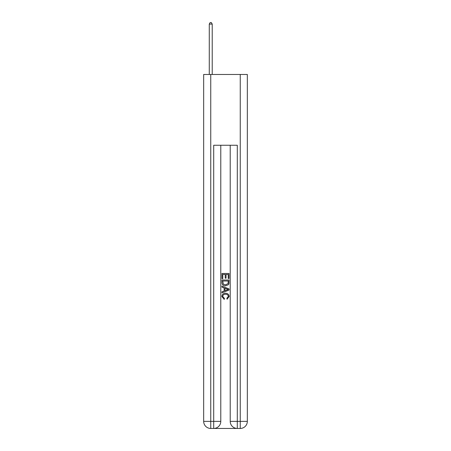 <?xml version="1.0" encoding="UTF-8"?>
<svg xmlns="http://www.w3.org/2000/svg" width="451" height="451" viewBox="0 0 451 451"><rect width="100%" height="100%" fill="white"/><g stroke="black" fill="none" stroke-linecap="round" stroke-linejoin="round"><path stroke-width="0.68" d="M214.231 428.45L236.769 428.45M210.752 74.466L210.752 421.369L203.672 421.369L203.672 74.466L247.328 74.466L247.328 421.369L240.248 421.369L240.248 74.466M230.219 145.261L230.219 421.369A7.081 7.081 0 0 0 237.299 428.45L237.299 421.369L230.219 421.369A7.081 7.081 0 0 0 237.299 428.45L240.248 428.45L240.248 421.369L237.299 421.369L237.299 145.261L213.701 145.261L213.701 421.369L210.752 421.369L210.752 428.45L213.701 428.45A7.081 7.081 0 0 0 220.781 421.369L213.701 421.369L213.701 428.45A7.081 7.081 0 0 0 220.781 421.369L220.781 145.261M240.248 428.45A7.081 7.081 0 0 0 247.328 421.369A7.081 7.081 0 0 1 240.248 428.45M203.672 421.369A7.081 7.081 0 0 0 210.752 428.45A7.081 7.081 0 0 1 203.672 421.369M221.96 278.645L221.96 273.469L229.04 273.469L229.04 278.459L228.223 278.459L228.223 274.467L226.047 274.467L226.047 278.188L225.229 278.188L225.229 274.467L222.777 274.467L222.777 278.645L221.96 278.645M221.96 282.54L221.96 280.003L229.04 280.003L228.939 283.673L228.431 284.705L225.539 285.816C223.273 285.821 222.084 284.733 221.96 282.54M222.777 281.001L223.279 284.136L225.556 284.812L228.076 283.606L228.223 281.001L222.777 281.001M221.96 287.174L221.96 286.114L229.04 288.928L229.04 290.049L221.96 292.862L221.96 291.803L224.136 290.996L224.136 287.98L221.96 287.174M226.915 289.006L224.953 288.279L224.953 290.698L228.223 289.491L226.915 289.006M222.687 296.442L224.457 298.427L224.226 299.43L221.869 296.538C222.061 294.362 223.29 293.268 225.551 293.257C227.727 293.302 228.922 294.39 229.131 296.516L227.073 299.244L226.859 298.246L228.313 296.47C228.105 294.937 227.186 294.199 225.556 294.255C223.899 294.165 222.941 294.898 222.687 296.442M212.224 74.466L212.224 24.083L209.275 24.083L209.275 74.466M209.275 24.083L210.16 22.55L211.339 22.55L212.224 24.083"/></g></svg>
